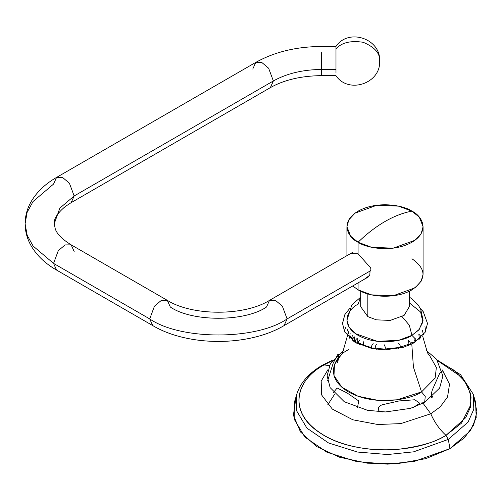 <?xml version="1.0" encoding="UTF-8"?>
<svg xmlns="http://www.w3.org/2000/svg" width="502" height="502" viewBox="0 0 502 502"><rect width="100%" height="100%" fill="white"/><g stroke="black" fill="none" stroke-linecap="round" stroke-linejoin="round"><path stroke-width="0.75" d="M334.752 394.057L327.75 404.807M295.898 398.13L293.388 415.261L300.497 431.952L316.473 446.46L339.641 457.253L367.577 463.202L397.339 463.685L425.803 458.652L449.987 448.625L464.425 437.807L473.599 425.219L476.9 411.696L474.114 398.13M437.16 359.978L460.566 374.687L473.204 394.139L475.582 402.127L476.21 417.626L470.355 430.779L449.987 448.625L448.286 439.413L468.115 422.038L473.819 409.224L473.204 394.139L473.819 409.224L468.115 422.038L448.286 439.413L445.983 435.347L465.687 417.72L470.292 407.511L471.064 396.969L467.971 386.571L461.156 376.782L437.731 360.743L453.789 370.118L464.877 381.376L470.412 393.254L470.889 404.625L461.451 423.18L445.983 435.347C439.564 429.524 434.5 422.339 430.785 413.792C434.5 422.339 439.564 429.524 445.983 435.347L448.286 439.413L413.617 451.838L387.531 454.53L357.524 452.051L328.553 442.971L306.929 428.131L296.544 410.68L296.807 394.139L296.544 410.68L306.929 428.131L328.553 442.971L357.524 452.051L387.531 454.53L413.617 451.838L448.286 439.413L449.987 448.625L414.388 461.382L387.6 464.143L356.778 461.602L327.028 452.277L304.827 437.035L294.159 419.114L294.436 402.127L296.807 394.139C300.51 382.562 309.1 372.873 322.591 365.073L324.028 364.935L322.591 365.073L332.851 359.978M332.28 360.743L324.028 364.935L329.425 365.594L324.028 364.935C303.741 373.821 279.733 408.81 324.028 435.347C344.485 447.439 374.749 451.587 397.201 449.428C419.936 446.629 436.2 441.936 445.983 435.347C412.832 455.603 350.678 454.379 320.006 432.856C290.369 414.125 292.246 382.455 324.028 364.935M442.457 370.131L449.516 384.218L447.539 397.026L440.191 406.902L430.785 413.792L423.079 403.25L430.785 413.792L400.772 423.613L377.799 424.504L352.862 419.804L332.318 409.08L321.606 394.917L321.173 381.137L327.925 369.729L321.173 381.137L321.606 394.917L332.318 409.08L352.862 419.804L377.799 424.504L400.772 423.613L430.785 413.792L440.191 406.902L447.539 397.026L449.516 384.218L442.086 369.729M410.253 343.487L411.935 342.577L414.131 342.803C416.516 341.09 416.516 339.371 414.131 337.651L411.935 335.342L418.668 330.078L422.879 322.077L420.613 312.006L409.293 302.863M409.293 297.09L412.242 299.079L418.003 304.752L420.626 308.975L423.079 320.263L419.233 329.438L411.935 335.342L414.131 337.651L414.131 342.803L425.131 332.293L427.516 323.476L423.268 311.723L420.507 308.699M415.938 339.854L414.131 341.197M360.718 297.134L358.077 304.25C349.122 308.172 338.517 323.627 358.077 335.342C378.376 346.637 405.139 340.513 411.935 335.342L409.293 325.177L402.115 316.674L409.293 325.177L411.935 335.342L398.657 340.318L377.284 341.329L355.46 333.667L349.103 327.122L346.932 320.263L351.82 305.003L360.718 297.09M421.548 402.064L424.661 402.372L425.25 396.385L421.548 391.911L435.134 378.081L436.363 367.489L429.863 355.993M348.463 349.718C336.302 355.039 321.914 376.011 348.463 391.911C376.011 407.241 412.33 398.933 421.548 391.911L413.428 367.138L411.791 344.058L413.428 367.138L421.548 391.911L435.134 378.081L436.363 367.489L429.863 356L427.522 352.912L422.602 335.926M414.131 342.803L414.131 342.803C416.516 341.09 416.516 339.371 414.131 337.651L414.131 342.803L403.677 347.215L385.354 349.831L372.107 348.614L355.058 342.32L344.698 331.96L342.496 323.388L344.855 314.578L349.543 308.661M347.409 335.926L342.559 352.806L334.464 364.577L333.987 375.578L341.799 387.186L357.964 396.241L378.163 400.389L396.988 399.837L421.548 391.911L425.25 396.385L424.661 402.372L439.626 388.077L442.902 376.017L436.614 359.288L426.054 350.245M408.471 344.347L400.081 347.221M398.619 347.566L385.122 349.015M384.086 349.009L376.751 348.495M375.458 348.313L373.168 347.924M371.762 347.641L363.486 345.169M363.097 345.012L357.305 342.113M355.391 340.852L354.607 340.274M352.856 338.812L352.241 338.229M352.009 338.009L350.132 335.863M349.028 334.232L347.051 328.835M442.4 371.041L439.746 373.181L432.617 389.288C430.816 393.461 430.879 400.132 432.655 396.524M327.624 380.792L333.253 362.965L337.4 355.209C339.201 351.626 339.132 358.572 337.357 362.613M357.462 407.718L358.729 400.929L347.095 392.966L337.143 387.996L333.441 392.539M413.133 407.524L419.81 403.282L414.828 399.761L399.071 400.947L383.352 404.53C376.607 405.829 376.676 412.675 383.396 411.866L386.082 411.941M418.863 334.382C419.289 337.451 419.289 339.17 418.863 339.534C421.216 337.57 421.216 335.851 418.863 334.382M423.493 334.809L422.508 330.674M424.949 326.645L425.69 331.226M423.669 312.257L423.236 311.98M421.705 310.041L422.584 310.876M345.062 315.03L344.316 315.62M342.533 322.761L343.908 319.241M345.558 327.68L344.278 331.132M348.306 331.634L347.453 335.976M350.132 333.491L349.524 338.147M352.241 340.4C351.921 340.049 351.921 338.329 352.241 335.248M354.607 336.886C352.222 338.536 352.222 340.256 354.607 342.038L354.607 336.886M357.223 338.392C354.839 340.168 354.839 341.887 357.223 343.544L357.223 338.392M360.059 339.76C357.694 341.661 357.694 343.381 360.059 344.912M363.097 346.129C363.63 345.752 363.63 344.039 363.097 340.971M373.168 343.613C371.066 345.985 371.066 347.698 373.168 348.764M376.751 344.134C374.756 346.612 374.756 348.325 376.751 349.285M384.086 349.762C385.737 349.047 385.737 347.328 384.086 344.61M398.619 348.432C400.765 347.315 400.765 345.602 398.619 343.28M408.471 340.381C408.044 343.456 408.044 345.169 408.471 345.533C410.818 344.065 410.818 342.345 408.471 340.381M411.935 211.16C420.889 215.082 431.494 230.537 411.935 242.253C391.635 253.548 364.872 247.423 358.077 242.253C366.805 233.756 375.778 226.841 385.009 221.501C394.233 216.186 403.206 212.735 411.935 211.16C403.206 212.735 394.233 216.186 385.009 221.501C375.778 226.841 366.805 233.756 358.077 242.253L371.505 247.266L393.154 248.183L414.991 240.263L421.165 233.606L423.086 226.709L419.371 217.234L411.935 211.16L398.506 206.146L376.864 205.23L355.021 213.155L348.846 219.807L346.926 226.709L350.641 236.185L358.077 242.253C349.122 238.331 338.517 222.882 358.077 211.16C378.376 199.865 405.139 205.989 411.935 211.16M411.935 258.75C426.694 269.116 426.694 279.482 411.935 289.842C397.917 298.364 372.095 298.364 358.077 289.842L358.077 282.877L358.077 289.842L352.73 285.964L358.077 289.842L371.505 294.856L393.154 295.778L414.991 287.853L421.165 281.195L423.086 274.299L423.086 226.709M364.157 279.369L369.792 275.203L370.3 267.466L358.077 253.805L358.077 242.253L358.077 253.805L350.584 253.548M409.293 291.235L409.293 306.722L404.129 315.369L390.198 320.42L376.4 319.837L367.834 316.637L367.834 293.921L367.834 316.637L360.718 306.722L360.718 291.235M287.106 318.921L370.859 270.572L287.106 318.921L282.362 306.164L275.554 300.447L269.518 300.353L266.499 307.023C244.857 322.002 191.971 322.002 170.329 307.023L167.31 300.353L161.274 300.447L154.465 306.164L149.721 318.921L154.465 306.164L161.274 300.447L167.31 300.353C192.423 316.172 244.405 316.172 269.518 300.353L275.554 300.447L282.362 306.164L287.106 318.921C256.189 340.318 180.638 340.318 149.721 318.921C180.638 340.318 256.189 340.318 287.106 318.921L284.088 325.591L287.106 318.921M335.982 46.485L321.449 46.485C296.444 46.617 274.55 51.919 255.775 62.399L261.818 62.493L268.62 68.209L273.37 80.966L74.158 195.981L71.146 202.651L74.158 195.981L59.838 208.148L54.241 223.741L59.838 208.148L74.158 195.981L273.37 80.966L268.62 68.209L261.818 62.493L255.775 62.399L56.569 177.413L62.612 177.501L69.414 183.224L74.158 195.981L69.414 183.224L62.612 177.501L56.569 177.413L53.551 184.083L33.088 201.465L27.158 212.246L25.1 223.741L27.158 235.231L33.088 246.018L53.551 263.399L58.301 250.642L65.103 244.92L71.146 244.832L65.103 244.92L58.301 250.642L53.551 263.399L149.721 318.921L53.551 263.399L33.088 246.018L27.158 235.231L25.1 223.741C25.163 231.604 27.208 239.027 31.237 246.011C36.979 255.687 45.425 263.707 56.569 270.07L53.551 263.399L56.569 270.07L152.74 325.591L149.721 318.921L152.74 325.591C188.219 346.719 248.615 346.719 284.088 325.591L368.713 276.734M74.158 251.502L71.146 244.832L167.31 300.353M273.37 80.966L270.352 87.637L273.37 80.966C286.767 73.474 302.8 69.64 321.449 69.471C302.8 69.64 286.767 73.474 273.37 80.966M321.449 52.641L321.449 75.626L321.449 69.471L335.982 69.471L321.449 69.471L321.449 52.641M255.775 62.399L252.763 69.069M335.982 73.016L335.982 49.096C341.272 42.664 350.302 40.386 363.084 42.256C374.661 47.056 380.177 53.325 379.644 61.056C380.177 53.325 374.661 47.056 363.084 42.256C350.302 40.386 341.272 42.664 335.982 49.096L335.982 46.41C348.476 27.773 380.924 38.654 379.644 61.056C380.918 83.457 348.476 94.345 335.982 75.708M424.661 402.372L410.441 408.377L385.53 411.947L367.52 410.31L344.303 401.751L330.14 387.626L327.109 375.898L330.316 363.831L343.958 350.245M346.926 226.709L346.926 255.662M269.518 300.353L353.138 252.073M335.982 75.626L321.449 75.626C301.056 75.902 284.025 79.906 270.352 87.637L71.146 202.651L65.229 206.567C57.379 213.199 53.72 218.928 54.241 223.741L55.276 228.943C56.996 234.051 62.286 239.347 71.146 244.832M56.569 177.413C45.437 183.77 36.997 191.777 31.262 201.434C27.215 208.424 25.163 215.86 25.1 223.741"/></g></svg>
